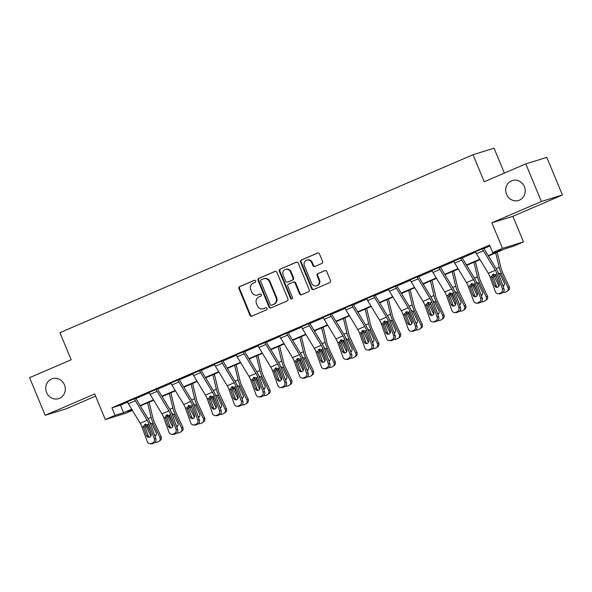 <?xml version="1.0" encoding="UTF-8"?>
<svg xmlns="http://www.w3.org/2000/svg" width="592" height="592" viewBox="0 0 592 592"><rect width="100%" height="100%" fill="white"/><g stroke="black" fill="none" stroke-linecap="round" stroke-linejoin="round"><path stroke-width="0.89" d="M255.618 280.948A1.117 1.043 -107.2 0 0 254.234 280.327L239.686 286.595A1.598 1.487 -107.2 0 0 238.931 288.659L249.942 315.247A1.598 1.487 -107.2 0 0 251.926 316.135L266.467 309.868A1.117 1.043 -107.2 0 0 265.704 307.766A1.117 1.043 -107.2 0 0 265.608 307.803L263.729 308.61A5.121 4.766 -107.2 0 1 257.387 305.775L256.469 303.555A5.121 4.766 -107.2 0 1 258.896 296.947L260.776 296.133A1.117 1.043 -107.2 0 0 260.021 294.032A1.117 1.043 -107.2 0 0 259.918 294.069L258.038 294.875A5.121 4.766 -107.2 0 1 251.704 292.034L250.786 289.821A5.121 4.766 -107.2 0 1 253.206 283.205L255.085 282.399A1.117 1.043 -107.2 0 0 255.618 280.948M506.537 194.346A10.434 9.709 -107.2 0 0 518.54 200.466A10.434 9.709 -107.2 0 0 524.386 186.658A10.434 9.709 -107.2 0 0 512.376 180.538A10.434 9.709 -107.2 0 0 506.537 194.346M46.598 392.518A10.434 9.709 -107.2 0 0 58.601 398.638A10.434 9.709 -107.2 0 0 64.447 384.83A10.434 9.709 -107.2 0 0 52.436 378.71A10.434 9.709 -107.2 0 0 46.598 392.518M321.819 263.477A1.598 1.487 -107.2 0 0 322.581 261.412L319.488 253.953A1.598 1.487 -107.2 0 0 317.512 253.065L301.358 260.021A1.598 1.487 -107.2 0 0 300.595 262.093L311.614 288.674A1.598 1.487 -107.2 0 0 313.59 289.562L329.744 282.606A1.598 1.487 -107.2 0 0 330.499 280.541L326.769 271.528A1.598 1.487 -107.2 0 0 324.786 270.64L317.874 273.622A1.598 1.487 -107.2 0 0 317.12 275.687L318.97 280.157A4.277 3.981 -107.2 0 1 316.572 285.818A4.277 3.981 -107.2 0 1 311.644 283.309L304.399 265.808A4.277 3.981 -107.2 0 1 306.797 260.14A4.277 3.981 -107.2 0 1 311.718 262.656L312.931 265.571A1.598 1.487 -107.2 0 0 314.907 266.459L321.819 263.477M525.8 163.88L546.816 157.376L562.4 194.997L541.384 201.495L525.8 163.88L484.241 181.788L473.023 154.704L59.94 332.682L71.158 359.766L29.6 377.674L45.184 415.295L94.69 393.961L105.287 419.543L115.048 415.332L111.932 407.814L489.591 245.088L492.707 252.614L502.467 248.411L523.491 241.906L513.723 246.109L505.205 248.751L488.444 255.973M541.384 201.495L491.871 222.829L502.467 248.411M276.915 272.298A1.598 1.487 -107.2 0 0 274.94 271.41L258.785 278.366A1.598 1.487 -107.2 0 0 258.023 280.438L269.034 307.019A1.598 1.487 -107.2 0 0 271.018 307.907L287.172 300.951A1.598 1.487 -107.2 0 0 287.927 298.879L276.915 272.298M280.068 269.197L296.222 262.234A1.598 1.487 -107.2 0 1 298.205 263.122L309.216 289.71A1.598 1.487 -107.2 0 1 308.454 291.775L301.543 294.757A1.598 1.487 -107.2 0 1 299.567 293.869L295.097 283.087A1.598 1.487 -107.2 0 0 293.114 282.199L288.533 284.175A1.598 1.487 -107.2 0 0 287.771 286.239L292.426 297.465A1.117 1.043 -107.2 0 1 291.797 298.945A1.117 1.043 -107.2 0 1 290.509 298.294L279.313 271.262A1.598 1.487 -107.2 0 1 280.068 269.197L296.629 262.13M45.184 415.295L66.2 408.791L95.586 396.129M504.362 173.116L494.039 148.2L473.023 154.704M111.932 407.814L120.45 405.172L127.539 402.123M135.879 398.527L149.295 392.748M157.635 389.159L171.051 383.372M179.391 379.783L192.807 374.003M201.147 370.407L214.563 364.628M222.903 361.031L236.319 355.252M244.659 351.663L258.075 345.876M266.407 342.287L279.831 336.508M288.163 332.911L301.587 327.132M309.919 323.543L323.343 317.756M331.675 314.167L345.099 308.38M353.431 304.791L366.855 299.012M375.187 295.415L388.611 289.636M396.943 286.047L410.367 280.26M418.699 276.671L432.123 270.884M440.455 267.295L453.879 261.516M462.211 257.92L475.635 252.14M483.967 248.551L489.954 245.969M135.738 398.224L127.376 401.746M156.073 389.292L156.088 389.321A5.705 2.072 66.7 0 0 157.102 391.334L168.927 410.885A8.147 2.96 -113.3 0 1 170.748 414.711L176.024 429.333L177.63 429.37L172.346 414.748A12.225 4.44 -113.3 0 0 169.623 409.005L157.798 389.455A1.628 0.592 66.7 0 1 157.509 388.885L149.132 392.37M179.25 379.479L170.888 382.994M201.006 370.104L192.644 373.626M222.762 360.728L214.4 364.25M244.518 351.359L236.156 354.874M266.274 341.984L257.912 345.506M288.03 332.608L279.668 336.13M309.786 323.239L301.424 326.754M331.542 313.864L323.18 317.379M353.298 304.488L344.936 308.01M375.054 295.112L366.692 298.634M396.81 285.744L388.448 289.259M418.566 276.368L410.204 279.883M440.322 266.992L431.96 270.514M453.687 261.065L460.665 258.09A5.705 2.072 66.7 0 0 461.679 260.103L473.511 279.646A8.147 2.96 -113.3 0 1 475.324 283.479L480.608 298.094L482.214 298.131L476.93 283.509A12.225 4.44 -113.3 0 0 474.207 277.774L462.382 258.223A1.628 0.592 66.7 0 1 462.086 257.646L453.716 261.139M483.834 248.248L475.472 251.763M491.871 222.829L512.894 216.324L562.4 194.997M512.894 216.324L523.491 241.906M132.423 410.404L126.303 413.038L105.287 419.543M488.208 255.589L501.224 249.979L492.707 252.614M115.048 415.332L123.573 412.698L131.69 409.198M140.119 405.572L153.446 399.822M161.875 396.196L175.202 390.454M183.631 386.82L196.958 381.078M205.387 377.444L218.714 371.702M227.143 368.076L240.47 362.334M248.899 358.7L262.226 352.958M270.655 349.324L283.982 343.582M292.411 339.949L305.738 334.206M314.167 330.58L327.494 324.838M335.923 321.204L349.25 315.462M357.679 311.829L371.006 306.086M379.428 302.453L392.762 296.71M401.184 293.084L414.518 287.342M422.94 283.709L436.274 277.966M444.696 274.333L458.03 268.59M466.452 264.964L479.786 259.215M131.92 409.583L127.546 411.47L132.194 410.034M480.016 259.599L466.688 265.342M458.26 268.975L444.932 274.718M436.504 278.351L423.176 284.093M414.748 287.719L401.42 293.469M392.992 297.095L379.664 302.838M371.236 306.471L357.908 312.213M349.48 315.847L336.152 321.589M327.724 325.215L314.396 330.958M305.968 334.591L292.64 340.333M284.212 343.967L270.884 349.709M262.456 353.343L249.128 359.085M240.7 362.711L227.372 368.453M218.944 372.087L205.616 377.829M197.188 381.463L183.86 387.205M175.432 390.838L162.104 396.581M153.676 400.207L140.348 405.949M120.45 405.172L123.573 412.698M257.594 295.038L258.164 294.868A5.121 4.766 -107.2 0 0 258.608 294.698L258.038 294.875M260.265 293.987L258.608 294.698M263.285 308.772L263.854 308.602A5.121 4.766 -107.2 0 0 264.298 308.439L263.729 308.61M265.956 307.722L264.298 308.439M254.575 280.253L240.256 286.417A1.598 1.487 -107.2 0 0 239.501 288.489L250.512 315.07A1.598 1.487 -107.2 0 0 252.088 316.069M275.339 271.299L259.348 278.196A1.598 1.487 -107.2 0 0 258.593 280.26L269.604 306.841A1.598 1.487 -107.2 0 0 271.18 307.84M261.146 279.787A1.117 1.043 -107.2 0 0 260.613 281.237L270.285 304.569A1.117 1.043 -107.2 0 0 271.669 305.191L273.652 304.332A5.121 4.766 -107.2 0 0 276.079 297.724L269.471 281.77A5.121 4.766 -107.2 0 0 263.129 278.928L261.146 279.787M272.039 305.08A1.117 1.043 -107.2 0 0 272.239 305.013L271.669 305.191M263.573 278.765L264.143 278.595A5.121 4.766 -107.2 0 1 270.033 281.592L276.642 297.547A5.121 4.766 -107.2 0 1 274.222 304.162L272.239 305.013M293.684 282.021A1.598 1.487 -107.2 0 1 295.667 282.909L300.129 293.691A1.598 1.487 -107.2 0 0 301.705 294.683M280.638 269.02A1.598 1.487 -107.2 0 0 279.883 271.084L291.079 298.116A1.117 1.043 -107.2 0 0 292.071 298.819M290.465 271.898A4.277 3.981 -107.2 0 0 285.536 269.39A4.277 3.981 -107.2 0 0 283.139 275.051L285.692 281.222A1.598 1.487 -107.2 0 0 287.675 282.103L292.263 280.127A1.598 1.487 -107.2 0 0 293.018 278.062L290.465 271.898L291.035 271.721A4.277 3.981 -107.2 0 0 286.106 269.212L285.536 269.39M287.964 282.021A1.598 1.487 -107.2 0 0 288.245 281.933L287.675 282.103M291.035 271.721L293.588 277.885A1.598 1.487 -107.2 0 1 292.833 279.957L288.245 281.933M306.797 260.14L307.359 259.969A4.277 3.981 -107.2 0 1 312.287 262.478L313.494 265.394A1.598 1.487 -107.2 0 0 315.07 266.385M316.572 285.818L317.142 285.647A4.277 3.981 -107.2 0 0 319.539 279.979L318.97 280.157M325.193 270.537L318.444 273.445A1.598 1.487 -107.2 0 0 317.689 275.509L319.539 279.979M317.911 252.962L301.92 259.851A1.598 1.487 -107.2 0 0 301.165 261.916L312.176 288.504A1.598 1.487 -107.2 0 0 313.753 289.495M145.403 424.368A12.225 4.44 66.7 0 0 146.246 426.314L150.849 436.126M140.622 405.838L140.852 406.778M147.593 402.834L151.108 417.375A12.225 4.44 66.7 0 0 153.217 423.31L159.87 437.503L161.083 436.593A3.256 3.027 53.2 0 1 160.247 440.411L159.033 441.314A3.256 3.027 -126.8 0 0 159.87 437.503M149.095 402.183L153.025 418.448A8.147 2.96 66.7 0 0 154.431 422.399L161.083 436.593M150.324 431.797L147.704 426.218L147.475 424.723L148.141 425.752L151.041 433.795A2.605 2.398 91.3 0 1 148.755 437.362A2.605 2.398 91.3 0 1 146.579 435.712L148.185 435.749L145.04 427.039L143.678 427.676L146.579 435.712M150.035 422.681L151.922 423.865L156.133 432.752A2.605 2.42 53.2 0 1 154.919 436.097M159.033 441.314A3.256 3.027 -126.8 0 1 158.464 441.647L157.065 442.246A3.256 3.027 -126.8 0 1 155.074 442.372M154.616 435.253A2.605 2.42 -126.8 0 0 155.992 435.238M134.317 398.668L134.332 398.697A5.705 2.072 66.7 0 0 135.346 400.71L147.171 420.253A8.147 2.96 -113.3 0 1 148.992 424.087L154.268 438.702L155.874 438.739A3.256 2.997 91.3 0 1 154.179 442.971L152.573 442.934A3.256 2.997 -88.7 0 0 154.268 438.702M135.709 398.15L135.753 398.253A1.628 0.592 66.7 0 0 136.042 398.83L147.867 418.381A12.225 4.44 -113.3 0 1 150.59 424.116L155.874 438.739M127.347 401.672L127.361 401.702A5.705 2.072 66.7 0 0 128.375 403.714L140.2 423.258A8.147 2.96 -113.3 0 1 142.013 427.091L147.297 441.706A3.256 2.997 -88.7 0 0 151.182 443.534L152.573 442.934M145.647 424.094L145.04 427.039M151.182 443.534L154.179 442.971M152.788 443.571A3.256 2.997 91.3 0 1 151.619 443.8L150.013 443.763M148.185 435.749A2.605 2.398 -88.7 0 0 149.561 437.229M143.678 427.676L143.516 426.44L144.981 424.272L147.489 424.73L148.992 424.087M167.159 414.992A12.225 4.44 66.7 0 0 168.002 416.938L172.598 426.751M162.378 396.462L162.6 397.402M169.349 393.458L172.864 408.006A12.225 4.44 66.7 0 0 174.973 413.934L181.626 428.127L182.839 427.224A3.256 3.027 53.2 0 1 182.003 431.035L180.789 431.945A3.256 3.027 -126.8 0 0 181.626 428.127M170.851 392.807L174.781 409.072A8.147 2.96 66.7 0 0 176.187 413.024L182.839 427.224M172.08 422.429L169.29 416.383L169.231 415.347L169.897 416.376L172.797 424.42A2.605 2.398 91.3 0 1 170.511 427.986A2.605 2.398 91.3 0 1 168.335 426.344L169.941 426.373L166.796 417.663L165.434 418.3L168.335 426.344M171.791 413.312L173.678 414.489L177.889 423.376A2.605 2.42 53.2 0 1 176.675 426.728M180.789 431.945A3.256 3.027 -126.8 0 1 180.22 432.271L178.821 432.87A3.256 3.027 -126.8 0 1 176.83 432.996M176.372 425.877A2.605 2.42 -126.8 0 0 177.748 425.87M188.915 405.616A12.225 4.44 66.7 0 0 189.758 407.562L194.354 417.382M184.134 387.087L184.356 388.026M191.105 384.082L194.62 398.631A12.225 4.44 66.7 0 0 196.729 404.558L203.382 418.759L204.595 417.848A3.256 3.027 53.2 0 1 203.759 421.659L202.545 422.57A3.256 3.027 -126.8 0 0 203.382 418.759M192.607 383.438L196.537 399.696A8.147 2.96 66.7 0 0 197.943 403.655L204.595 417.848M193.836 413.053L190.987 405.971M193.547 403.936L195.434 405.12L199.645 414A2.605 2.42 53.2 0 1 198.431 417.353M202.545 422.57A3.256 3.027 -126.8 0 1 201.976 422.903L200.577 423.502A3.256 3.027 -126.8 0 1 198.586 423.62M198.128 416.502A2.605 2.42 -126.8 0 0 199.504 416.494M156.088 389.321L149.117 392.326A5.705 2.072 66.7 0 0 150.131 394.339L161.956 413.889A8.147 2.96 -113.3 0 1 163.769 417.715L169.053 432.338A3.256 2.997 -88.7 0 0 172.938 434.165L174.329 433.566A3.256 2.997 -88.7 0 0 176.024 429.333M167.403 414.726L166.796 417.663M172.938 434.165L174.536 434.202L175.935 433.596L174.329 433.566M174.536 434.202A3.256 2.997 91.3 0 1 173.375 434.424L171.769 434.395M169.941 426.373A2.605 2.398 -88.7 0 0 171.317 427.853M177.63 429.37A3.256 2.997 91.3 0 1 175.935 433.596M165.434 418.3L165.272 417.064L166.737 414.896L169.245 415.355L170.748 414.711M177.829 379.916L177.844 379.946A5.705 2.072 66.7 0 0 178.858 381.966L190.683 401.509A8.147 2.96 -113.3 0 1 192.504 405.335L197.78 419.957L199.386 419.994A3.256 2.997 91.3 0 1 197.691 424.227L196.085 424.19A3.256 2.997 -88.7 0 0 197.78 419.957M179.221 379.405L179.265 379.509A1.628 0.592 66.7 0 0 179.554 380.086L191.379 399.63A12.225 4.44 -113.3 0 1 194.102 405.372L199.386 419.994M170.859 382.92L170.873 382.95A5.705 2.072 66.7 0 0 171.887 384.97L183.712 404.514A8.147 2.96 -113.3 0 1 185.525 408.339L190.809 422.962A3.256 2.997 -88.7 0 0 194.694 424.79L196.085 424.19M189.159 405.35L188.552 408.295L187.19 408.924L190.091 416.968L191.697 417.005L188.552 408.295M194.694 424.79L197.691 424.227M196.292 424.827A3.256 2.997 91.3 0 1 195.131 425.056L193.525 425.019M191.697 417.005A2.605 2.398 -88.7 0 0 193.073 418.477M187.19 408.924L187.028 407.696L188.493 405.52L191.001 405.986L194.553 415.044A2.605 2.398 91.3 0 1 192.267 418.611A2.605 2.398 91.3 0 1 190.091 416.968M210.671 396.24A12.225 4.44 66.7 0 0 211.514 398.194L216.11 408.006M205.89 377.711L206.112 378.651M212.861 374.706L216.376 389.255A12.225 4.44 66.7 0 0 218.485 395.19L225.138 409.383L226.351 408.473A3.256 3.027 53.2 0 1 225.515 412.284L224.301 413.194A3.256 3.027 -126.8 0 0 225.138 409.383M214.363 374.063L218.293 390.328A8.147 2.96 66.7 0 0 219.699 394.279L226.351 408.473M215.592 403.677L212.802 397.632L212.743 396.603L213.409 397.632L216.309 405.668A2.605 2.398 91.3 0 1 214.023 409.242A2.605 2.398 91.3 0 1 211.847 407.592L213.453 407.629L210.308 398.919L208.946 399.548L211.847 407.592M215.303 394.561L217.19 395.745L221.401 404.625A2.605 2.42 53.2 0 1 220.187 407.977M224.301 413.194A3.256 3.027 -126.8 0 1 223.732 413.527L222.333 414.126A3.256 3.027 -126.8 0 1 220.342 414.245M219.884 407.126A2.605 2.42 -126.8 0 0 221.26 407.118M232.427 386.872A12.225 4.44 66.7 0 0 233.263 388.818L237.866 398.631M227.646 368.342L227.868 369.282M234.617 365.338L238.132 379.879A12.225 4.44 66.7 0 0 240.241 385.814L246.894 400.007L248.107 399.104A3.256 3.027 53.2 0 1 247.271 402.915L246.057 403.818A3.256 3.027 -126.8 0 0 246.894 400.007M236.119 364.687L240.049 380.952A8.147 2.96 66.7 0 0 241.455 384.904L248.107 399.104M237.348 394.302L234.558 388.256L234.499 387.227L235.165 388.256L238.065 396.3A2.605 2.398 91.3 0 1 235.779 399.866A2.605 2.398 91.3 0 1 233.603 398.216L235.209 398.253L232.064 389.543L230.702 390.18L233.603 398.216M237.059 385.185L238.946 386.369L243.157 395.256A2.605 2.42 53.2 0 1 241.943 398.601M246.057 403.818A3.256 3.027 -126.8 0 1 245.488 404.151L244.089 404.75A3.256 3.027 -126.8 0 1 242.098 404.876M241.64 397.757A2.605 2.42 -126.8 0 0 243.016 397.743M254.183 377.496A12.225 4.44 66.7 0 0 255.019 379.442L259.622 389.262M249.402 358.967L249.624 359.906M256.373 355.962L259.888 370.511A12.225 4.44 66.7 0 0 261.997 376.438L268.65 390.631L269.863 389.728A3.256 3.027 53.2 0 1 269.027 393.539L267.813 394.45A3.256 3.027 -126.8 0 0 268.65 390.631M257.875 355.311L261.805 371.576A8.147 2.96 66.7 0 0 263.211 375.528L269.863 389.728M259.104 384.933L256.314 378.887L256.255 377.851L256.921 378.88L259.821 386.924A2.605 2.398 91.3 0 1 257.535 390.491A2.605 2.398 91.3 0 1 255.359 388.848L256.965 388.885L253.82 380.175L252.458 380.804L255.359 388.848M258.815 375.816L260.702 376.993L264.913 385.88A2.605 2.42 53.2 0 1 263.699 389.233M267.813 394.45A3.256 3.027 -126.8 0 1 267.244 394.775L265.845 395.382A3.256 3.027 -126.8 0 1 263.854 395.5M263.388 388.382A2.605 2.42 -126.8 0 0 264.772 388.374M199.585 370.548L199.6 370.577A5.705 2.072 66.7 0 0 200.614 372.59L212.439 392.133A8.147 2.96 -113.3 0 1 214.252 395.959L219.536 410.582L221.142 410.619A3.256 2.997 91.3 0 1 219.447 414.851L217.841 414.814A3.256 2.997 -88.7 0 0 219.536 410.582M200.977 370.03L201.021 370.133A1.628 0.592 66.7 0 0 201.31 370.71L213.135 390.254A12.225 4.44 -113.3 0 1 215.858 395.996L221.142 410.619M192.615 373.552L192.629 373.582A5.705 2.072 66.7 0 0 193.643 375.594L205.468 395.138A8.147 2.96 -113.3 0 1 207.281 398.964L212.565 413.586A3.256 2.997 -88.7 0 0 216.45 415.414L217.841 414.814M210.915 395.974L210.308 398.919M216.45 415.414L219.447 414.851M218.048 415.451A3.256 2.997 91.3 0 1 216.887 415.68L215.281 415.643M213.453 407.629A2.605 2.398 -88.7 0 0 214.829 409.109M208.946 399.548L208.784 398.32L210.249 396.152L212.75 396.61L214.252 395.959M221.341 361.172L221.356 361.201A5.705 2.072 66.7 0 0 222.37 363.214L234.195 382.758A8.147 2.96 -113.3 0 1 236.008 386.591L241.292 401.213L242.898 401.243A3.256 2.997 91.3 0 1 241.203 405.476L239.597 405.439A3.256 2.997 -88.7 0 0 241.292 401.213M222.733 360.654L222.777 360.765A1.628 0.592 66.7 0 0 223.066 361.335L234.891 380.885A12.225 4.44 -113.3 0 1 237.614 386.62L242.898 401.243M221.356 361.201L214.385 364.206A5.705 2.072 66.7 0 0 215.399 366.219L227.224 385.762A8.147 2.96 -113.3 0 1 229.037 389.595L234.321 404.218A3.256 2.997 -88.7 0 0 238.206 406.045L239.597 405.439M232.671 386.598L232.064 389.543M238.206 406.045L241.203 405.476M239.804 406.075A3.256 2.997 91.3 0 1 238.643 406.304L237.037 406.267M235.209 398.253A2.605 2.398 -88.7 0 0 236.585 399.733M230.702 390.18L230.54 388.944L232.005 386.776L234.506 387.235L236.008 386.591M243.097 351.796L243.112 351.826A5.705 2.072 66.7 0 0 244.126 353.838L255.951 373.389A8.147 2.96 -113.3 0 1 257.764 377.215L263.048 391.837L264.654 391.874A3.256 2.997 91.3 0 1 262.959 396.1L261.353 396.07A3.256 2.997 -88.7 0 0 263.048 391.837M244.489 351.285L244.533 351.389A1.628 0.592 66.7 0 0 244.822 351.966L256.647 371.51A12.225 4.44 -113.3 0 1 259.37 377.252L264.654 391.874M236.127 354.8L236.141 354.83A5.705 2.072 66.7 0 0 237.148 356.843L248.98 376.394A8.147 2.96 -113.3 0 1 250.793 380.219L256.077 394.842A3.256 2.997 -88.7 0 0 259.962 396.67L261.353 396.07M254.427 377.23L253.82 380.175M259.962 396.67L262.959 396.1M261.56 396.707A3.256 2.997 91.3 0 1 260.399 396.936L258.793 396.899M256.965 388.885A2.605 2.398 -88.7 0 0 258.341 390.357M252.458 380.804L252.296 379.568L253.753 377.4L256.262 377.859L257.764 377.215M275.939 368.12A12.225 4.44 66.7 0 0 276.775 370.067L281.378 379.886M271.158 349.591L271.38 350.531M278.129 346.586L281.644 361.135A12.225 4.44 66.7 0 0 283.753 367.062L290.406 381.263L291.619 380.353A3.256 3.027 53.2 0 1 290.783 384.164L289.569 385.074A3.256 3.027 -126.8 0 0 290.406 381.263M279.631 345.943L283.561 362.2A8.147 2.96 66.7 0 0 284.967 366.159L291.619 380.353M280.86 375.557L278.07 369.512L278.011 368.476L278.677 369.504L281.577 377.548A2.605 2.398 91.3 0 1 279.291 381.115A2.605 2.398 91.3 0 1 277.115 379.472L278.721 379.509L275.576 370.799L274.214 371.428L277.115 379.472M280.571 366.441L282.458 367.625L286.669 376.505A2.605 2.42 53.2 0 1 285.455 379.857M289.569 385.074A3.256 3.027 -126.8 0 1 289 385.407L287.601 386.006A3.256 3.027 -126.8 0 1 285.61 386.125M285.144 379.006A2.605 2.42 -126.8 0 0 286.528 378.998M264.853 342.42L264.868 342.45A5.705 2.072 66.7 0 0 265.882 344.47L277.707 364.013A8.147 2.96 -113.3 0 1 279.52 367.839L284.804 382.462L286.41 382.499A3.256 2.997 91.3 0 1 284.715 386.731L283.109 386.694A3.256 2.997 -88.7 0 0 284.804 382.462M266.245 341.91L266.289 342.013A1.628 0.592 66.7 0 0 266.578 342.59L278.403 362.134A12.225 4.44 -113.3 0 1 281.126 367.876L286.41 382.499M257.883 345.425L257.89 345.454A5.705 2.072 66.7 0 0 258.904 347.474L270.736 367.018A8.147 2.96 -113.3 0 1 272.549 370.844L277.833 385.466A3.256 2.997 -88.7 0 0 281.718 387.294L283.109 386.694M276.183 367.854L275.576 370.799M281.718 387.294L284.715 386.731M283.316 387.331A3.256 2.997 91.3 0 1 282.155 387.56L280.549 387.523M278.721 379.509A2.605 2.398 -88.7 0 0 280.097 380.982M274.214 371.428L274.052 370.2L275.509 368.024L278.018 368.49L279.52 367.839M297.695 358.745A12.225 4.44 66.7 0 0 298.531 360.698L303.134 370.511M292.914 340.215L293.136 341.155M299.885 337.211L303.4 351.759A12.225 4.44 66.7 0 0 305.509 357.694L312.162 371.887L313.375 370.977A3.256 3.027 53.2 0 1 312.539 374.788L311.325 375.698A3.256 3.027 -126.8 0 0 312.162 371.887M301.387 336.567L305.317 352.832A8.147 2.96 66.7 0 0 306.723 356.784L313.375 370.977M302.616 366.182L299.826 360.136L299.767 359.107L300.433 360.136L303.333 368.172A2.605 2.398 91.3 0 1 301.047 371.746A2.605 2.398 91.3 0 1 298.871 370.096L300.477 370.133L297.332 361.423L295.97 362.052L298.871 370.096M302.327 357.065L304.214 358.249L308.425 367.129A2.605 2.42 53.2 0 1 307.211 370.481M311.325 375.698A3.256 3.027 -126.8 0 1 310.756 376.031L309.357 376.63A3.256 3.027 -126.8 0 1 307.366 376.749M306.9 369.63A2.605 2.42 -126.8 0 0 308.284 369.623M286.609 333.052L286.624 333.081A5.705 2.072 66.7 0 0 287.638 335.094L299.463 354.638A8.147 2.96 -113.3 0 1 301.276 358.463L306.56 373.086L308.166 373.123A3.256 2.997 91.3 0 1 306.471 377.356L304.865 377.319A3.256 2.997 -88.7 0 0 306.56 373.086M288.001 332.534L288.045 332.637A1.628 0.592 66.7 0 0 288.334 333.215L300.159 352.758A12.225 4.44 -113.3 0 1 302.882 358.5L308.166 373.123M286.624 333.081L279.646 336.086A5.705 2.072 66.7 0 0 280.66 338.099L292.492 357.642A8.147 2.96 -113.3 0 1 294.305 361.468L299.589 376.09A3.256 2.997 -88.7 0 0 303.467 377.918L304.865 377.319M297.939 358.478L297.332 361.423M303.467 377.918L306.471 377.356M305.072 377.955A3.256 2.997 91.3 0 1 303.911 378.184L302.305 378.147M300.477 370.133A2.605 2.398 -88.7 0 0 301.853 371.613M295.97 362.052L295.808 360.824L297.265 358.656L299.774 359.115L301.276 358.463M319.451 349.376A12.225 4.44 66.7 0 0 320.287 351.322L324.89 361.135M314.67 330.847L314.892 331.786M321.641 327.842L325.149 342.383A12.225 4.44 66.7 0 0 327.265 348.318L333.918 362.511L335.131 361.608A3.256 3.027 53.2 0 1 334.295 365.419L333.081 366.322A3.256 3.027 -126.8 0 0 333.918 362.511M323.143 327.191L327.073 343.456A8.147 2.96 66.7 0 0 328.479 347.408L335.131 361.608M324.372 356.806L321.582 350.76L321.523 349.731L322.189 350.76L325.089 358.804A2.605 2.398 91.3 0 1 322.803 362.371A2.605 2.398 91.3 0 1 320.627 360.728L322.233 360.757L319.088 352.048L317.726 352.684L320.627 360.728M324.083 347.689L325.97 348.873L330.181 357.76A2.605 2.42 53.2 0 1 328.967 361.105M333.081 366.322A3.256 3.027 -126.8 0 1 332.512 366.655L331.113 367.255A3.256 3.027 -126.8 0 1 329.122 367.38M328.656 360.262A2.605 2.42 -126.8 0 0 330.04 360.247M308.365 323.676L308.38 323.706A5.705 2.072 66.7 0 0 309.394 325.718L321.219 345.269A8.147 2.96 -113.3 0 1 323.032 349.095L328.316 363.717L329.922 363.747A3.256 2.997 91.3 0 1 328.227 367.98L326.621 367.943A3.256 2.997 -88.7 0 0 328.316 363.717M309.757 323.158L309.801 323.269A1.628 0.592 66.7 0 0 310.09 323.839L321.915 343.39A12.225 4.44 -113.3 0 1 324.638 349.132L329.922 363.747M301.395 326.68L301.402 326.71A5.705 2.072 66.7 0 0 302.416 328.723L314.248 348.274A8.147 2.96 -113.3 0 1 316.061 352.099L321.345 366.722A3.256 2.997 -88.7 0 0 325.223 368.55L326.621 367.943M319.695 349.102L319.088 352.048M325.223 368.55L328.227 367.98M326.828 368.579A3.256 2.997 91.3 0 1 325.667 368.809L324.061 368.779M322.233 360.757A2.605 2.398 -88.7 0 0 323.609 362.237M317.726 352.684L317.564 351.448L319.021 349.28L321.53 349.739L323.032 349.095M341.207 340A12.225 4.44 66.7 0 0 342.043 341.947L346.646 351.766M336.426 321.471L336.648 322.411M343.397 318.466L346.905 333.015A12.225 4.44 66.7 0 0 349.021 338.942L355.674 353.135L356.887 352.233A3.256 3.027 53.2 0 1 356.051 356.044L354.837 356.954A3.256 3.027 -126.8 0 0 355.674 353.135M344.899 317.815L348.829 334.08A8.147 2.96 66.7 0 0 350.235 338.032L356.887 352.233M346.128 347.437L343.338 341.392L343.279 340.356L343.945 341.384L346.845 349.428A2.605 2.398 91.3 0 1 344.559 352.995A2.605 2.398 91.3 0 1 342.383 351.352L343.989 351.389L340.844 342.679L339.482 343.308L342.383 351.352M345.839 338.321L347.726 339.497L351.937 348.385A2.605 2.42 53.2 0 1 350.723 351.737M354.837 356.954A3.256 3.027 -126.8 0 1 354.26 357.279L352.869 357.886A3.256 3.027 -126.8 0 1 350.878 358.005M350.412 350.886A2.605 2.42 -126.8 0 0 351.796 350.878M330.121 314.3L330.136 314.33A5.705 2.072 66.7 0 0 331.15 316.343L342.975 335.893A8.147 2.96 -113.3 0 1 344.788 339.719L350.072 354.342L351.678 354.379A3.256 2.997 91.3 0 1 349.983 358.604L348.377 358.574A3.256 2.997 -88.7 0 0 350.072 354.342M331.513 313.79L331.557 313.893A1.628 0.592 66.7 0 0 331.846 314.47L343.671 334.014A12.225 4.44 -113.3 0 1 346.394 339.756L351.678 354.379M323.151 317.305L323.158 317.334A5.705 2.072 66.7 0 0 324.172 319.347L336.004 338.898A8.147 2.96 -113.3 0 1 337.817 342.724L343.101 357.346A3.256 2.997 -88.7 0 0 346.979 359.174L348.377 358.574M341.443 339.734L340.844 342.679M346.979 359.174L349.983 358.604M348.584 359.211A3.256 2.997 91.3 0 1 347.423 359.44L345.817 359.403M343.989 351.389A2.605 2.398 -88.7 0 0 345.365 352.862M339.482 343.308L339.32 342.08L340.777 339.904L343.286 340.363L344.788 339.719M362.963 330.625A12.225 4.44 66.7 0 0 363.799 332.571L368.402 342.391M358.182 312.095L358.404 313.035M365.153 309.091L368.661 323.639A12.225 4.44 66.7 0 0 370.777 329.566L377.43 343.767L378.643 342.857A3.256 3.027 53.2 0 1 377.807 346.668L376.593 347.578A3.256 3.027 -126.8 0 0 377.43 343.767M366.655 308.447L370.577 324.705A8.147 2.96 66.7 0 0 371.991 328.664L378.643 342.857M367.884 338.062L365.035 330.98M367.595 328.945L369.482 330.129L373.693 339.009A2.605 2.42 53.2 0 1 372.479 342.361M376.593 347.578A3.256 3.027 -126.8 0 1 376.016 347.911L374.625 348.51A3.256 3.027 -126.8 0 1 372.634 348.629M372.168 341.51A2.605 2.42 -126.8 0 0 373.552 341.503M351.877 304.924L351.892 304.954A5.705 2.072 66.7 0 0 352.906 306.974L364.731 326.518A8.147 2.96 -113.3 0 1 366.544 330.343L371.828 344.966L373.434 345.003A3.256 2.997 91.3 0 1 371.739 349.236L370.133 349.199A3.256 2.997 -88.7 0 0 371.828 344.966M353.269 304.414L353.313 304.517A1.628 0.592 66.7 0 0 353.602 305.095L365.427 324.638A12.225 4.44 -113.3 0 1 368.15 330.38L373.434 345.003M344.907 307.929L344.914 307.958A5.705 2.072 66.7 0 0 345.928 309.979L357.76 329.522A8.147 2.96 -113.3 0 1 359.573 333.348L364.857 347.97A3.256 2.997 -88.7 0 0 368.735 349.798L370.133 349.199M363.199 330.358L362.6 333.303L361.238 333.932L364.139 341.976L365.745 342.013L362.6 333.303M368.735 349.798L371.739 349.236M370.34 349.835A3.256 2.997 91.3 0 1 369.179 350.064L367.573 350.027M365.745 342.013A2.605 2.398 -88.7 0 0 367.121 343.486M361.238 333.932L361.076 332.704L362.533 330.528L365.042 330.995L368.601 340.052A2.605 2.398 91.3 0 1 366.315 343.619A2.605 2.398 91.3 0 1 364.139 341.976M384.719 321.256A12.225 4.44 66.7 0 0 385.555 323.202L390.158 333.015M379.931 302.719L380.16 303.666M386.909 299.715L390.417 314.263A12.225 4.44 66.7 0 0 392.533 320.198L399.186 334.391L400.399 333.481A3.256 3.027 53.2 0 1 399.563 337.299L398.349 338.202A3.256 3.027 -126.8 0 0 399.186 334.391M388.411 299.071L392.333 315.336A8.147 2.96 66.7 0 0 393.747 319.288L400.399 333.481M389.64 328.686L386.85 322.64L386.791 321.611L387.457 322.64L390.357 330.676A2.605 2.398 91.3 0 1 388.071 334.251A2.605 2.398 91.3 0 1 385.895 332.6L387.501 332.637L384.356 323.928L382.987 324.564L385.895 332.6M389.351 319.569L391.238 320.753L395.449 329.64A2.605 2.42 53.2 0 1 394.235 332.985M398.349 338.202A3.256 3.027 -126.8 0 1 397.772 338.535L396.381 339.135A3.256 3.027 -126.8 0 1 394.39 339.26M393.924 332.134A2.605 2.42 -126.8 0 0 395.308 332.127M373.633 295.556L373.648 295.586A5.705 2.072 66.7 0 0 374.662 297.598L386.487 317.142A8.147 2.96 -113.3 0 1 388.3 320.975L393.584 335.59L395.19 335.627A3.256 2.997 91.3 0 1 393.495 339.86L391.889 339.823A3.256 2.997 -88.7 0 0 393.584 335.59M375.025 295.038L375.069 295.142A1.628 0.592 66.7 0 0 375.358 295.719L387.183 315.27A12.225 4.44 -113.3 0 1 389.906 321.005L395.19 335.627M366.663 298.56L366.67 298.59A5.705 2.072 66.7 0 0 367.684 300.603L379.509 320.146A8.147 2.96 -113.3 0 1 381.329 323.979L386.613 338.594A3.256 2.997 -88.7 0 0 390.491 340.422L391.889 339.823M384.955 320.982L384.356 323.928M390.491 340.422L393.495 339.86M392.096 340.459A3.256 2.997 91.3 0 1 390.927 340.689L389.329 340.652M387.501 332.637A2.605 2.398 -88.7 0 0 388.877 334.117M382.987 324.564L382.832 323.328L384.289 321.16L386.798 321.619L388.3 320.975M406.475 311.88A12.225 4.44 66.7 0 0 407.311 313.827L411.914 323.639M401.687 293.351L401.916 294.291M408.665 290.346L412.173 304.887A12.225 4.44 66.7 0 0 414.289 310.822L420.942 325.015L422.155 324.113A3.256 3.027 53.2 0 1 421.319 327.924L420.105 328.826A3.256 3.027 -126.8 0 0 420.942 325.015M410.167 289.695L414.089 305.96A8.147 2.96 66.7 0 0 415.503 309.912L422.155 324.113M411.396 319.31L408.606 313.272L408.547 312.236L409.213 313.264L412.113 321.308A2.605 2.398 91.3 0 1 409.827 324.875A2.605 2.398 91.3 0 1 407.651 323.232L409.257 323.262L406.112 314.552L404.743 315.188L407.651 323.232M411.107 310.201L412.994 311.377L417.205 320.265A2.605 2.42 53.2 0 1 415.991 323.617M420.105 328.826A3.256 3.027 -126.8 0 1 419.528 329.159L418.137 329.759A3.256 3.027 -126.8 0 1 416.146 329.885M415.68 322.766A2.605 2.42 -126.8 0 0 417.064 322.751M395.389 286.18L395.404 286.21A5.705 2.072 66.7 0 0 396.418 288.223L408.243 307.773A8.147 2.96 -113.3 0 1 410.056 311.599L415.34 326.222L416.946 326.251A3.256 2.997 91.3 0 1 415.251 330.484L413.645 330.447A3.256 2.997 -88.7 0 0 415.34 326.222M396.781 285.662L396.825 285.773A1.628 0.592 66.7 0 0 397.114 286.343L408.939 305.894A12.225 4.44 -113.3 0 1 411.662 311.636L416.946 326.251M388.419 289.185L388.426 289.214A5.705 2.072 66.7 0 0 389.44 291.227L401.265 310.778A8.147 2.96 -113.3 0 1 403.085 314.604L408.369 329.226A3.256 2.997 -88.7 0 0 412.247 331.054L413.645 330.447M406.711 311.607L406.112 314.552M412.247 331.054L415.251 330.484M413.852 331.083A3.256 2.997 91.3 0 1 412.683 331.313L411.085 331.283M409.257 323.262A2.605 2.398 -88.7 0 0 410.633 324.742M404.743 315.188L404.588 313.952L406.045 311.784L408.554 312.243L410.056 311.599M428.231 302.505A12.225 4.44 66.7 0 0 429.067 304.451L433.67 314.271M423.443 283.975L423.672 284.915M430.421 280.971L433.929 295.519A12.225 4.44 66.7 0 0 436.045 301.446L442.698 315.647L443.911 314.737A3.256 3.027 53.2 0 1 443.075 318.548L441.861 319.458A3.256 3.027 -126.8 0 0 442.698 315.647M431.923 280.327L435.845 296.585A8.147 2.96 66.7 0 0 437.259 300.544L443.911 314.737M433.152 309.942L430.303 302.86M432.863 300.825L434.75 302.009L438.961 310.889A2.605 2.42 53.2 0 1 437.747 314.241M441.861 319.458A3.256 3.027 -126.8 0 1 441.284 319.784L439.893 320.39A3.256 3.027 -126.8 0 1 437.902 320.509M437.436 313.39A2.605 2.42 -126.8 0 0 438.82 313.383M417.145 276.804L417.16 276.834A5.705 2.072 66.7 0 0 418.174 278.847L429.999 298.398A8.147 2.96 -113.3 0 1 431.812 302.223L437.096 316.846L438.702 316.883A3.256 2.997 91.3 0 1 437.007 321.116L435.401 321.079A3.256 2.997 -88.7 0 0 437.096 316.846M418.537 276.294L418.574 276.397A1.628 0.592 66.7 0 0 418.87 276.975L430.695 296.518A12.225 4.44 -113.3 0 1 433.418 302.26L438.702 316.883M410.175 279.809L410.182 279.838A5.705 2.072 66.7 0 0 411.196 281.851L423.021 301.402A8.147 2.96 -113.3 0 1 424.841 305.228L430.118 319.85A3.256 2.997 -88.7 0 0 434.003 321.678L435.401 321.079M428.467 302.238L427.868 305.183L426.499 305.812L429.407 313.856L431.013 313.893L427.868 305.183M434.003 321.678L437.007 321.116M435.608 321.715A3.256 2.997 91.3 0 1 434.439 321.944L432.841 321.907M431.013 313.893A2.605 2.398 -88.7 0 0 432.382 315.366M426.499 305.812L426.344 304.584L427.801 302.408L430.31 302.867L433.869 311.932A2.605 2.398 91.3 0 1 431.583 315.499A2.605 2.398 91.3 0 1 429.407 313.856M449.987 293.129A12.225 4.44 66.7 0 0 450.823 295.075L455.426 304.895M445.199 274.599L445.428 275.539M452.177 271.595L455.685 286.143A12.225 4.44 66.7 0 0 457.794 292.071L464.454 306.271L465.667 305.361A3.256 3.027 53.2 0 1 464.831 309.172L463.617 310.082A3.256 3.027 -126.8 0 0 464.454 306.271M453.679 270.951L457.601 287.209A8.147 2.96 66.7 0 0 459.007 291.168L465.667 305.361M454.908 300.566L452.118 294.52L452.059 293.484L452.717 294.513L455.625 302.556A2.605 2.398 91.3 0 1 453.339 306.123A2.605 2.398 91.3 0 1 451.163 304.48L452.769 304.517L449.624 295.808L448.255 296.437L451.163 304.48M454.619 291.449L456.506 292.633L460.717 301.513A2.605 2.42 53.2 0 1 459.503 304.865M463.617 310.082A3.256 3.027 -126.8 0 1 463.04 310.415L461.649 311.015A3.256 3.027 -126.8 0 1 459.658 311.133M459.192 304.014A2.605 2.42 -126.8 0 0 460.576 304.007M438.901 267.429L438.916 267.466A5.705 2.072 66.7 0 0 439.923 269.478L451.755 289.022A8.147 2.96 -113.3 0 1 453.568 292.848L458.852 307.47L460.458 307.507A3.256 2.997 91.3 0 1 458.763 311.74L457.157 311.703A3.256 2.997 -88.7 0 0 458.852 307.47M440.293 266.918L440.33 267.022A1.628 0.592 66.7 0 0 440.626 267.599L452.451 287.142A12.225 4.44 -113.3 0 1 455.174 292.885L460.458 307.507M431.931 270.433L431.938 270.47A5.705 2.072 66.7 0 0 432.952 272.483L444.777 292.026A8.147 2.96 -113.3 0 1 446.597 295.852L451.874 310.474A3.256 2.997 -88.7 0 0 455.759 312.302L457.157 311.703M450.223 292.862L449.624 295.808M455.759 312.302L458.763 311.74M457.364 312.339A3.256 2.997 91.3 0 1 456.195 312.569L454.597 312.532M452.769 304.517A2.605 2.398 -88.7 0 0 454.138 305.997M448.255 296.437L448.1 295.208L449.557 293.033L452.066 293.499L453.568 292.848M471.743 283.76A12.225 4.44 66.7 0 0 472.579 285.707L477.182 295.519M466.955 265.231L467.184 266.171M473.933 262.226L477.441 276.767A12.225 4.44 66.7 0 0 479.55 282.702L486.21 296.895L487.423 295.985A3.256 3.027 53.2 0 1 486.587 299.804L485.373 300.706A3.256 3.027 -126.8 0 0 486.21 296.895M475.435 261.575L479.357 277.84A8.147 2.96 66.7 0 0 480.763 281.792L487.423 295.985M476.664 291.19L473.874 285.144L473.815 284.116L474.473 285.144L477.381 293.188A2.605 2.398 91.3 0 1 475.095 296.755A2.605 2.398 91.3 0 1 472.919 295.105L474.525 295.142L471.38 286.432L470.011 287.068L472.919 295.105M476.375 282.073L478.262 283.257L482.473 292.145A2.605 2.42 53.2 0 1 481.259 295.489M485.373 300.706A3.256 3.027 -126.8 0 1 484.796 301.039L483.405 301.639A3.256 3.027 -126.8 0 1 481.414 301.765M480.948 294.646A2.605 2.42 -126.8 0 0 482.332 294.631M453.694 261.094A5.705 2.072 66.7 0 0 454.708 263.107L466.533 282.65A8.147 2.96 -113.3 0 1 468.353 286.484L473.63 301.099A3.256 2.997 -88.7 0 0 477.515 302.926L478.913 302.327A3.256 2.997 -88.7 0 0 480.608 298.094M471.979 283.487L471.38 286.432M477.515 302.926L479.12 302.963L480.512 302.364L478.913 302.327M479.12 302.963A3.256 2.997 91.3 0 1 477.951 303.193L476.353 303.156M474.525 295.142A2.605 2.398 -88.7 0 0 475.894 296.622M482.214 298.131A3.256 2.997 91.3 0 1 480.512 302.364M470.011 287.068L469.856 285.832L471.313 283.664L473.822 284.123L475.324 283.479M493.499 274.385A12.225 4.44 66.7 0 0 494.335 276.331L498.938 286.143M488.711 255.855L488.94 256.795M495.689 252.851L499.197 267.399A12.225 4.44 66.7 0 0 501.306 273.326L507.966 287.52L509.179 286.617A3.256 3.027 53.2 0 1 508.343 290.428L507.129 291.331A3.256 3.027 -126.8 0 0 507.966 287.52M497.191 252.199L501.113 268.465A8.147 2.96 66.7 0 0 502.519 272.416L509.179 286.617M498.42 281.814L495.571 274.74M498.131 272.705L500.018 273.881L504.229 282.769A2.605 2.42 53.2 0 1 503.015 286.121M507.129 291.331A3.256 3.027 -126.8 0 1 506.552 291.664L505.161 292.263A3.256 3.027 -126.8 0 1 503.17 292.389M502.704 285.27A2.605 2.42 -126.8 0 0 504.088 285.263M482.413 248.684L482.421 248.714A5.705 2.072 66.7 0 0 483.435 250.727L495.267 270.278A8.147 2.96 -113.3 0 1 497.08 274.103L502.364 288.726L503.962 288.755A3.256 2.997 91.3 0 1 502.268 292.988L500.669 292.951A3.256 2.997 -88.7 0 0 502.364 288.726M483.797 248.166L483.842 248.277A1.628 0.592 66.7 0 0 484.138 248.847L495.963 268.398A12.225 4.44 -113.3 0 1 498.686 274.14L503.962 288.755M475.435 251.689L475.45 251.718A5.705 2.072 66.7 0 0 476.464 253.731L488.289 273.282A8.147 2.96 -113.3 0 1 490.109 277.108L495.386 291.73A3.256 2.997 -88.7 0 0 499.271 293.558L500.669 292.951M493.735 274.118L493.136 277.056L491.767 277.692L494.675 285.736L496.281 285.766L493.136 277.056M499.271 293.558L502.268 292.988M500.876 293.595A3.256 2.997 91.3 0 1 499.707 293.817L498.109 293.787M496.281 285.766A2.605 2.398 -88.7 0 0 497.65 287.246M491.767 277.692L491.612 276.457L493.069 274.288L495.578 274.747L499.137 283.812A2.605 2.398 91.3 0 1 496.851 287.379A2.605 2.398 91.3 0 1 494.675 285.736M250.512 315.07L249.942 315.247M239.501 288.489L238.931 288.659M240.256 286.417L239.686 286.595M269.604 306.841L269.034 307.019M258.593 280.26L258.023 280.438M259.348 278.196L258.785 278.366M274.222 304.162L273.652 304.332M276.642 297.547L276.079 297.724M270.033 281.592L269.471 281.77M300.129 293.691L299.567 293.869M295.667 282.909L295.097 283.087M291.079 298.116L290.509 298.294M279.883 271.084L279.313 271.262M292.833 279.957L292.263 280.127M293.588 277.885L293.018 278.062M313.494 265.394L312.931 265.571M312.287 262.478L311.718 262.656M317.689 275.509L317.12 275.687M318.444 273.445L317.874 273.622M312.176 288.504L311.614 288.674M301.165 261.916L300.595 262.093M301.92 259.851L301.358 260.021M153.217 423.31L151.922 423.865M151.108 417.375L148.052 418.692M147.541 425.752L146.246 426.314M148.274 426.122L147.704 426.218M127.361 401.702L134.332 398.697M142.013 427.091L143.516 426.44M140.2 423.258L147.171 420.253M128.375 403.714L135.346 400.71M174.973 413.934L173.678 414.489M172.864 408.006L169.808 409.316M169.29 416.383L168.002 416.938M170.03 416.746L169.46 416.842M196.729 404.558L195.434 405.12M194.62 398.631L191.564 399.94M191.046 407.007L189.758 407.562M191.786 407.37L191.216 407.466M163.769 417.715L165.272 417.064M161.956 413.889L168.927 410.885M150.131 394.339L157.102 391.334M170.873 382.95L177.844 379.946M191.001 405.986L192.504 405.335M185.525 408.339L187.028 407.696M183.712 404.514L190.683 401.509M171.887 384.97L178.858 381.966M218.485 395.19L217.19 395.745M216.376 389.255L213.32 390.572M212.802 397.632L211.514 398.194M213.542 397.994L212.972 398.098M240.241 385.814L238.946 386.369M238.132 379.879L235.076 381.196M234.558 388.256L233.263 388.818M235.298 388.626L234.728 388.722M261.997 376.438L260.702 376.993M259.888 370.511L256.832 371.82M256.314 378.887L255.019 379.442M257.054 379.25L256.484 379.346M192.629 373.582L199.6 370.577M207.281 398.964L208.784 398.32M205.468 395.138L212.439 392.133M193.643 375.594L200.614 372.59M229.037 389.595L230.54 388.944M227.224 385.762L234.195 382.758M215.399 366.219L222.37 363.214M236.141 354.83L243.112 351.826M250.793 380.219L252.296 379.568M248.98 376.394L255.951 373.389M237.148 356.843L244.126 353.838M283.753 367.062L282.458 367.625M281.644 361.135L278.588 362.452M278.07 369.512L276.775 370.067M278.81 369.874L278.24 369.97M257.89 345.454L264.868 342.45M272.549 370.844L274.052 370.2M270.736 367.018L277.707 364.013M258.904 347.474L265.882 344.47M305.509 357.694L304.214 358.249M303.4 351.759L300.344 353.076M299.826 360.136L298.531 360.698M300.566 360.506L299.996 360.602M294.305 361.468L295.808 360.824M292.492 357.642L299.463 354.638M280.66 338.099L287.638 335.094M327.265 348.318L325.97 348.873M325.149 342.383L322.1 343.7M321.582 350.76L320.287 351.322M322.322 351.13L321.752 351.226M301.402 326.71L308.38 323.706M316.061 352.099L317.564 351.448M314.248 348.274L321.219 345.269M302.416 328.723L309.394 325.718M349.021 338.942L347.726 339.497M346.905 333.015L343.856 334.325M343.338 341.392L342.043 341.947M344.078 341.754L343.508 341.85M323.158 317.334L330.136 314.33M337.817 342.724L339.32 342.08M336.004 338.898L342.975 335.893M324.172 319.347L331.15 316.343M370.777 329.566L369.482 330.129M368.661 323.639L365.612 324.956M365.094 332.016L363.799 332.571M365.834 332.378L365.264 332.475M344.914 307.958L351.892 304.954M365.042 330.995L366.544 330.343M359.573 333.348L361.076 332.704M357.76 329.522L364.731 326.518M345.928 309.979L352.906 306.974M392.533 320.198L391.238 320.753M390.417 314.263L387.368 315.58M386.85 322.64L385.555 323.202M387.59 323.01L387.02 323.106M366.67 298.59L373.648 295.586M381.329 323.979L382.832 323.328M379.509 320.146L386.487 317.142M367.684 300.603L374.662 297.598M414.289 310.822L412.994 311.377M412.173 304.887L409.124 306.205M408.606 313.272L407.311 313.827M409.346 313.634L408.776 313.73M388.426 289.214L395.404 286.21M403.085 314.604L404.588 313.952M401.265 310.778L408.243 307.773M389.44 291.227L396.418 288.223M436.045 301.446L434.75 302.009M433.929 295.519L430.88 296.829M430.362 303.896L429.067 304.451M431.094 304.258L430.532 304.355M410.182 279.838L417.16 276.834M430.31 302.867L431.812 302.223M424.841 305.228L426.344 304.584M423.021 301.402L429.999 298.398M411.196 281.851L418.174 278.847M457.794 292.071L456.506 292.633M455.685 286.143L452.636 287.46M452.118 294.52L450.823 295.075M452.85 294.883L452.288 294.979M431.938 270.47L438.916 267.466M446.597 295.852L448.1 295.208M444.777 292.026L451.755 289.022M432.952 272.483L439.923 269.478M479.55 282.702L478.262 283.257M477.441 276.767L474.392 278.085M473.874 285.144L472.579 285.707M474.606 285.514L474.044 285.61M468.353 286.484L469.856 285.832M466.533 282.65L473.511 279.646M454.708 263.107L461.679 260.103M501.306 273.326L500.018 273.881M499.197 267.399L496.148 268.709M495.63 275.776L494.335 276.331M496.362 276.138L495.8 276.235M475.45 251.718L482.421 248.714M495.578 274.747L497.08 274.103M490.109 277.108L491.612 276.457M488.289 273.282L495.267 270.278M476.464 253.731L483.435 250.727M272.142 305.05L271.573 305.228M293.824 281.97L293.255 282.147M288.104 281.984L287.534 282.155"/></g></svg>
